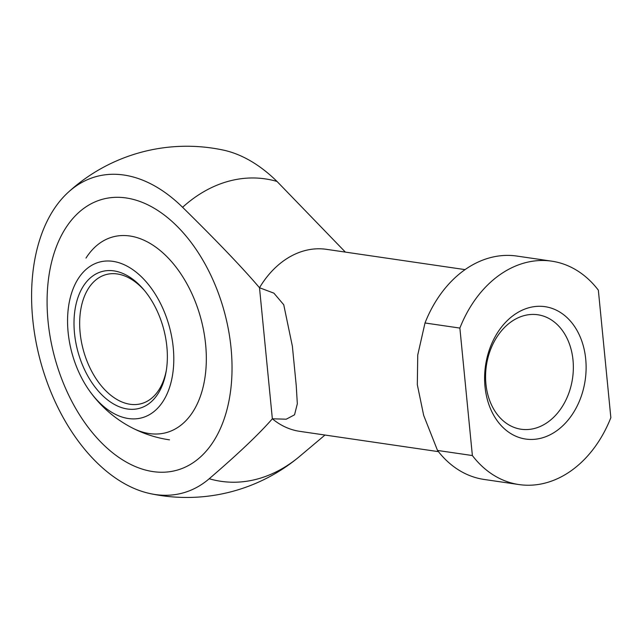 <?xml version="1.0" encoding="UTF-8"?>
<svg xmlns="http://www.w3.org/2000/svg" width="643" height="643" viewBox="0 0 643 643"><rect width="100%" height="100%" fill="white"/><g stroke="black" fill="none" stroke-linecap="round" stroke-linejoin="round"><path stroke-width="0.96" d="M465.074 269.618L326.451 249.331A91.981 69.243 98.3 0 0 304.348 250.762A91.981 69.243 98.3 0 0 259.499 287.734L272.351 418.794C259.073 434.033 238.023 454.022 209.208 478.746A164.021 102.558 74.7 0 1 150.478 493.671A164.021 102.558 74.7 0 1 32.729 319.145A164.021 102.558 74.7 0 1 68.045 192.466A164.021 102.558 74.7 0 1 182.588 207.287C217.165 241.294 242.805 268.107 259.499 287.734L273.894 293.152L283.74 304.75L292.38 346.247L296.246 385.671L297.323 403.788L294.534 414.815L286.248 419.196L272.351 418.794A91.981 69.243 98.3 0 0 299.815 431.357L438.438 451.643M209.208 478.746A152.825 115.049 98.3 0 0 257.698 478.939A152.825 115.049 98.3 0 0 299.911 456.16A175.603 175.603 0 0 1 150.478 493.671M345.363 252.096L277.012 181.447A152.825 115.049 98.3 0 0 228.514 181.262A152.825 115.049 98.3 0 0 182.588 207.287M277.012 181.447A164.021 102.558 -105.3 0 0 223.065 150.036A175.603 175.603 0 0 0 68.045 192.466M417.315 384.675L417.749 354.968L425.007 322.979A112.887 84.98 -81.7 0 1 489.725 257.819A112.887 84.98 -81.7 0 1 516.843 256.059L551.702 261.162A112.887 84.98 -81.7 0 1 598.352 290.178L610.85 417.653A112.887 84.98 -81.7 0 1 546.14 482.805A112.887 84.98 -81.7 0 1 519.014 484.565A112.887 84.98 -81.7 0 1 472.372 455.549L437.513 450.446L423.673 415.37L417.315 384.675M425.007 322.979L459.874 328.075A112.887 84.98 -81.7 0 1 524.584 262.923A112.887 84.98 -81.7 0 1 551.702 261.162M519.014 484.565L484.155 479.461A112.887 84.98 -81.7 0 1 437.513 450.446M523.941 315.665A57.846 43.547 -81.7 0 1 537.837 314.765A57.846 43.547 -81.7 0 1 573.331 369.154A57.846 43.547 -81.7 0 1 534.984 428.334A57.846 43.547 -81.7 0 1 521.087 429.235A57.846 43.547 -81.7 0 1 485.594 374.845A57.846 43.547 -81.7 0 1 523.941 315.665M528.972 307.716A66.896 50.355 -81.7 0 1 585.717 359.083A66.896 50.355 -81.7 0 1 541.752 438.012A66.896 50.355 -81.7 0 1 485.007 386.644A66.896 50.355 -81.7 0 1 528.972 307.716M152.978 471.592A140.487 87.834 74.7 0 1 50.66 339.721A140.487 87.834 74.7 0 1 102.478 199.274A140.487 87.834 74.7 0 1 126.149 197.956A140.487 87.834 74.7 0 1 228.466 329.835A140.487 87.834 74.7 0 1 176.648 470.274A140.487 87.834 74.7 0 1 152.978 471.592A140.487 87.834 -105.3 0 0 176.648 470.274A140.487 87.834 -105.3 0 0 228.466 329.835A140.487 87.834 -105.3 0 0 126.149 197.956A140.487 87.834 -105.3 0 0 102.478 199.274A140.487 87.834 -105.3 0 0 50.66 339.721A140.487 87.834 -105.3 0 0 152.978 471.592M459.874 328.075L472.372 455.549M86.001 258.084A101.425 63.416 74.7 0 1 129.878 235.997A101.425 63.416 74.7 0 1 205.623 344.439A101.425 63.416 74.7 0 1 149.248 433.559A101.425 63.416 74.7 0 1 132.522 428.053M128.383 418.529A80.697 50.451 74.7 0 1 88.694 389.69A80.697 50.451 74.7 0 1 68.118 332.254A80.697 50.451 74.7 0 1 67.82 313.414A80.697 50.451 74.7 0 1 112.975 261.355A80.697 50.451 74.7 0 1 173.24 347.638A80.697 50.451 74.7 0 1 128.383 418.529M144.603 290.668A66.896 41.827 -105.3 0 0 117.315 273.966A66.896 41.827 -105.3 0 0 106.039 274.593A66.896 41.827 -105.3 0 0 80.126 332.736A66.896 41.827 -105.3 0 0 130.087 404.27A66.896 41.827 -105.3 0 0 141.356 403.643A66.896 41.827 -105.3 0 0 166.36 370.167M74.492 333.187A70.915 44.335 74.7 0 1 94.328 274.923A70.915 44.335 74.7 0 1 143.735 289.631A70.915 44.335 74.7 0 1 166.867 346.706A70.915 44.335 74.7 0 1 166.143 371.501A70.915 44.335 74.7 0 1 118.73 406.537A70.915 44.335 74.7 0 1 74.492 333.187M296.246 385.671L296.166 384.884M324.972 435.038L299.911 456.16M88.694 389.69A119.252 119.252 0 0 0 169.503 439.852"/></g></svg>
